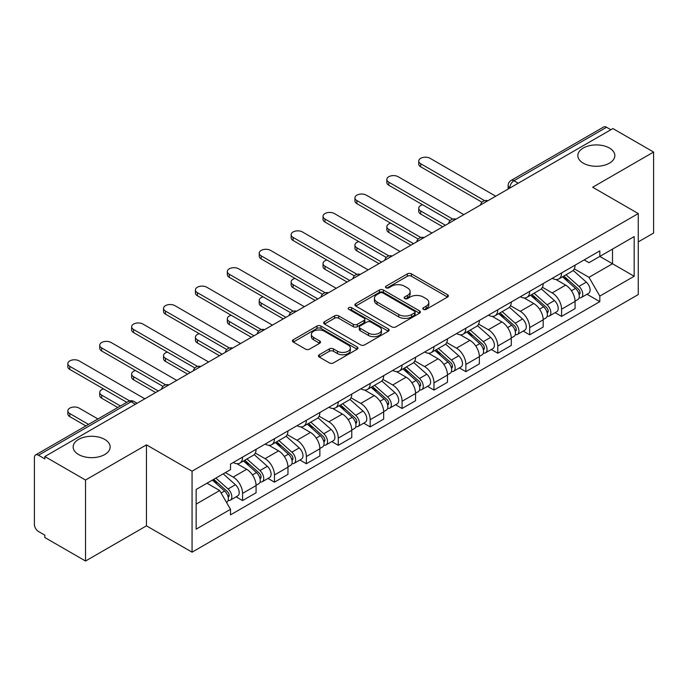 <?xml version="1.0" encoding="UTF-8"?>
<svg xmlns="http://www.w3.org/2000/svg" width="688" height="688" viewBox="0 0 688 688"><rect width="100%" height="100%" fill="white"/><g stroke="black" fill="none" stroke-linecap="round" stroke-linejoin="round"><path stroke-width="1.03" d="M423.404 309.351A1.987 1.144 0 0 0 426.207 309.351L447.535 297.035A2.838 1.643 0 0 0 448.37 295.874A2.838 1.643 0 0 0 447.535 294.722L411.407 273.858A2.838 1.643 0 0 0 407.391 273.858L386.063 286.174A1.987 1.144 0 0 0 385.486 286.982A1.987 1.144 0 0 0 386.063 287.79A1.987 1.144 0 0 0 388.875 287.79L391.635 286.199A9.082 5.246 0 0 1 404.484 286.199L407.494 287.937A9.082 5.246 0 0 1 410.151 291.643A9.082 5.246 0 0 1 407.494 295.358L404.733 296.949A1.987 1.144 0 0 0 404.148 297.758A1.987 1.144 0 0 0 404.733 298.575A1.987 1.144 0 0 0 407.545 298.575L410.306 296.975A9.082 5.246 0 0 1 423.146 296.975L426.156 298.712A9.082 5.246 0 0 1 428.822 302.428A9.082 5.246 0 0 1 426.156 306.134L423.404 307.725A1.987 1.144 0 0 0 422.819 308.534A1.987 1.144 0 0 0 423.404 309.351L423.404 307.725M104.748 439.417A18.507 10.69 0 0 0 84.572 437.104A18.507 10.69 0 0 0 73.152 446.976A18.507 10.69 0 0 0 78.57 454.527A18.507 10.69 0 0 0 98.737 456.849A18.507 10.69 0 0 0 110.166 446.976A18.507 10.69 0 0 0 104.748 439.417M609.43 148.04A18.507 10.69 0 0 0 589.263 145.727A18.507 10.69 0 0 0 577.834 155.6A18.507 10.69 0 0 0 583.252 163.151A18.507 10.69 0 0 0 603.428 165.473A18.507 10.69 0 0 0 614.848 155.6A18.507 10.69 0 0 0 609.43 148.04M319.275 354.75A2.838 1.643 0 0 0 318.441 355.902A2.838 1.643 0 0 0 319.275 357.063L329.414 362.92A2.838 1.643 0 0 0 333.431 362.92L357.115 349.246A2.838 1.643 0 0 0 357.941 348.085A2.838 1.643 0 0 0 357.115 346.924L320.978 326.069A2.838 1.643 0 0 0 316.97 326.069L293.286 339.743A2.838 1.643 0 0 0 292.452 340.895A2.838 1.643 0 0 0 293.286 342.056L305.524 349.126A2.838 1.643 0 0 0 309.54 349.126L319.679 343.278A2.838 1.643 0 0 0 320.505 342.117A2.838 1.643 0 0 0 319.679 340.956L313.608 337.447A7.594 4.386 0 0 1 311.38 334.351A7.594 4.386 0 0 1 316.067 330.3A7.594 4.386 0 0 1 324.34 331.255L348.128 344.98A7.594 4.386 0 0 1 350.355 348.085A7.594 4.386 0 0 1 345.668 352.136A7.594 4.386 0 0 1 337.387 351.181L333.431 348.893A2.838 1.643 0 0 0 329.414 348.893L319.275 354.75L319.275 357.063M192.064 471.177L146.458 444.852L85.527 480.035L44.832 456.54L612.905 128.561L653.6 152.057L592.66 187.239L638.266 213.564L192.064 471.177L192.064 552.172L638.266 294.559L638.266 213.564M391.833 326.877A2.838 1.643 0 0 0 395.849 326.877L419.534 313.203A2.838 1.643 0 0 0 420.368 312.042A2.838 1.643 0 0 0 419.534 310.881L383.405 290.026A2.838 1.643 0 0 0 379.389 290.026L355.705 303.7A2.838 1.643 0 0 0 354.879 304.861A2.838 1.643 0 0 0 355.705 306.014L391.833 326.877M349.573 309.781A1.987 1.144 0 0 1 351.594 310.056L351.594 307.699L388.324 328.907A2.838 1.643 0 0 1 389.159 330.059A2.838 1.643 0 0 1 388.324 331.22L364.64 344.894A2.838 1.643 0 0 1 360.624 344.894L324.495 324.039L324.495 321.717A2.838 1.643 0 0 0 323.661 322.878A2.838 1.643 0 0 0 324.495 324.039M324.495 321.717L334.635 315.869A2.838 1.643 0 0 1 338.642 315.869L353.297 324.323A2.838 1.643 0 0 0 357.313 324.323L364.038 320.445A2.838 1.643 0 0 0 364.872 319.284A2.838 1.643 0 0 0 364.038 318.131L348.782 309.316A1.987 1.144 0 0 1 348.197 308.508A1.987 1.144 0 0 1 349.427 307.45A1.987 1.144 0 0 1 351.594 307.699M85.527 480.035L85.527 561.021L44.832 537.526L44.832 535.169L38.494 531.506A5.788 3.337 -120 0 1 34.4 524.428L34.4 457.597A5.788 3.337 -120 0 1 35.595 454.949L128.235 401.474A5.788 3.337 60 0 1 131.124 401.758L38.494 455.241A5.788 3.337 -120 0 0 35.595 454.949M638.266 241.901L653.6 233.051L653.6 152.057M85.527 561.021L146.458 525.838L192.064 552.172M44.832 456.54L44.832 458.896L38.494 455.241M518.227 183.223L513.936 180.746A5.788 3.337 60 0 0 511.038 180.462L603.677 126.979A5.788 3.337 60 0 1 606.567 127.263L513.936 180.746A5.788 3.337 120 0 0 509.842 187.833L509.842 188.065M610.858 129.74L606.567 127.263M561.58 272.955A13.304 7.68 60 0 1 558.819 278.924L572.321 271.132A13.304 7.68 -120 0 0 575.073 265.164M542.428 287.274L552.172 292.907A13.304 7.68 60 0 1 561.58 309.196L575.073 301.404A13.304 7.68 -120 0 0 565.665 285.116L556.007 279.534M575.073 301.404L575.073 308.611L561.58 316.403L555.104 312.662M558.819 278.924A13.304 7.68 60 0 1 552.275 278.322M561.58 309.196L561.58 316.403M529.674 291.368A13.304 7.68 60 0 1 526.922 297.345L540.415 289.545A13.304 7.68 -120 0 0 543.176 283.576M523.207 331.083L529.674 334.815L543.176 327.024L543.176 319.825A13.304 7.68 -120 0 0 533.768 303.528L524.11 297.956M526.922 297.345A13.304 7.68 60 0 1 520.377 296.743M510.522 305.696L520.274 311.32A13.304 7.68 60 0 1 529.674 327.617L529.674 334.815M497.777 309.789A13.304 7.68 60 0 1 495.025 315.758L508.518 307.966A13.304 7.68 -120 0 0 511.27 301.998M491.309 349.495L497.777 353.236L511.27 345.445L511.27 338.238A13.304 7.68 -120 0 0 501.87 321.95L492.204 316.368M495.025 315.758A13.304 7.68 60 0 1 488.471 315.156M478.624 324.108L488.368 329.741A13.304 7.68 60 0 1 497.777 346.03L497.777 353.236M465.879 328.202A13.304 7.68 60 0 1 463.119 334.179L476.621 326.387A13.304 7.68 -120 0 0 479.373 320.41M459.403 367.917L465.879 371.649L479.373 363.857L479.373 356.659A13.304 7.68 -120 0 0 469.964 340.362L460.306 334.789M463.119 334.179A13.304 7.68 60 0 1 456.574 333.577M446.718 342.529L456.471 348.154A13.304 7.68 60 0 1 465.879 364.451L465.879 371.649M433.973 346.623A13.304 7.68 60 0 1 431.221 352.591L444.715 344.8A13.304 7.68 -120 0 0 447.475 338.831M427.506 386.338L433.973 390.07L447.475 382.279L447.475 375.072A13.304 7.68 -120 0 0 438.067 358.783L428.409 353.202M431.221 352.591A13.304 7.68 60 0 1 424.668 351.998M414.821 360.951L424.573 366.575A13.304 7.68 60 0 1 433.973 382.872L433.973 390.07M402.076 365.044A13.304 7.68 60 0 1 399.324 371.013L412.817 363.221A13.304 7.68 -120 0 0 415.569 357.244M395.609 404.75L402.076 408.491L415.569 400.691L415.569 393.493A13.304 7.68 -120 0 0 406.169 377.205L396.503 371.623M399.324 371.013A13.304 7.68 60 0 1 392.771 370.411M382.924 379.363L392.667 384.996A13.304 7.68 60 0 1 402.076 401.285L402.076 408.491M370.178 383.457A13.304 7.68 60 0 1 367.418 389.425L380.92 381.634A13.304 7.68 -120 0 0 383.672 375.665M363.703 423.172L370.178 426.904L383.672 419.112L383.672 411.914A13.304 7.68 -120 0 0 374.263 395.617L364.606 390.044M367.418 389.425A13.304 7.68 60 0 1 360.873 388.832M351.018 397.784L360.77 403.409A13.304 7.68 60 0 1 370.178 419.706L370.178 426.904M338.272 401.878A13.304 7.68 60 0 1 335.52 407.846L349.014 400.055A13.304 7.68 -120 0 0 351.774 394.086M331.805 441.584L338.272 445.325L351.774 437.534L351.774 430.327A13.304 7.68 -120 0 0 342.366 414.038L332.7 408.457M335.52 407.846A13.304 7.68 60 0 1 328.967 407.244M319.12 416.197L328.864 421.83A13.304 7.68 60 0 1 338.272 438.118L338.272 445.325M306.375 420.291A13.304 7.68 60 0 1 303.614 426.268L317.116 418.476A13.304 7.68 -120 0 0 319.868 412.499M299.899 460.005L306.375 463.738L319.868 455.946L319.868 448.748A13.304 7.68 -120 0 0 310.46 432.451L300.802 426.878M303.614 426.268A13.304 7.68 60 0 1 297.07 425.666M287.223 434.618L296.967 440.243A13.304 7.68 60 0 1 306.375 456.54L306.375 463.738M274.469 438.712A13.304 7.68 60 0 1 271.717 444.68L285.21 436.889A13.304 7.68 -120 0 0 287.971 430.92M268.002 478.418L274.469 482.159L287.971 474.367L287.971 467.161A13.304 7.68 -120 0 0 278.563 450.872L268.905 445.291M271.717 444.68A13.304 7.68 60 0 1 265.172 444.078M255.317 453.039L265.069 458.664A13.304 7.68 60 0 1 274.469 474.952L274.469 482.159M242.572 457.124A13.304 7.68 60 0 1 239.82 463.101L253.313 455.31A13.304 7.68 -120 0 0 256.065 449.333M236.104 496.839L242.572 500.572L256.065 492.78L256.065 485.582A13.304 7.68 -120 0 0 246.665 469.285L236.999 463.712M239.82 463.101A13.304 7.68 60 0 1 233.266 462.499M225.397 472.596L233.163 477.085A13.304 7.68 60 0 1 242.572 493.373L242.572 500.572M584.172 259.909L588.98 262.678L634.173 236.586L612.501 249.099L612.501 263.745L588.98 277.324L574.325 268.862M196.149 504.115L219.67 490.544L230.506 509.309L196.149 529.149L196.149 489.478L230.506 469.646L230.506 464.09L599.816 250.871L599.816 256.426L634.173 276.258L599.816 296.089L588.98 277.324M634.173 236.586L634.173 276.258M230.506 509.309L230.506 514.865L599.816 301.645L599.816 296.089M146.458 444.852L146.458 525.838M219.67 490.544L206.993 483.217M587.01 294.249L599.816 301.645M424.195 309.626L426.156 308.491A9.082 5.246 0 0 0 428.822 304.784L428.822 302.428M410.151 291.643L410.151 294.008A9.082 5.246 0 0 1 407.494 297.715L405.524 298.85M447.501 297.061L411.407 276.223A2.838 1.643 0 0 0 407.391 276.223L386.862 288.074M419.499 313.221L383.405 292.383A2.838 1.643 0 0 0 379.389 292.383L355.748 306.04M414.52 312.851A1.987 1.144 0 0 0 415.096 312.042A1.987 1.144 0 0 0 414.52 311.234L382.803 292.925A1.987 1.144 0 0 0 379.991 292.925L377.084 294.602A9.082 5.246 0 0 0 374.427 298.308A9.082 5.246 0 0 0 377.084 302.015L398.765 314.536A9.082 5.246 0 0 0 411.605 314.536L414.52 312.851L414.52 315.216A1.987 1.144 0 0 0 415.096 314.407L415.096 312.042M374.427 298.308L374.427 300.673A9.082 5.246 0 0 0 377.084 304.38L377.084 302.015M414.52 315.216L411.605 316.893A9.082 5.246 0 0 1 398.765 316.893L377.084 304.38M324.53 324.057L334.635 318.226L334.635 315.869M364.872 319.284L364.872 321.649A2.838 1.643 0 0 1 364.038 322.81L357.313 326.688A2.838 1.643 0 0 1 353.297 326.688L338.642 318.226A2.838 1.643 0 0 0 334.635 318.226M351.594 310.056L388.29 331.246M368.501 333.104A7.594 4.386 0 0 0 376.775 334.058A7.594 4.386 0 0 0 381.462 330.008A7.594 4.386 0 0 0 379.243 326.903L370.858 322.07A2.838 1.643 0 0 0 366.85 322.07L360.125 325.949A2.838 1.643 0 0 0 359.291 327.11A2.838 1.643 0 0 0 360.125 328.271L368.501 333.104L368.501 335.469A7.594 4.386 0 0 0 376.775 336.415A7.594 4.386 0 0 0 381.462 332.364L381.462 330.008M359.291 327.11L359.291 329.466A2.838 1.643 0 0 0 360.125 330.627L360.125 328.271M368.501 335.469L360.125 330.627M350.355 348.085L350.355 350.441A7.594 4.386 0 0 1 345.668 354.492A7.594 4.386 0 0 1 337.387 353.546L333.431 351.258A2.838 1.643 0 0 0 329.414 351.258L319.309 357.089M311.38 334.351L311.38 336.716A7.594 4.386 0 0 0 313.608 339.812L313.608 337.447M319.636 343.295L313.608 339.812M357.072 349.263L320.978 328.425A2.838 1.643 0 0 0 316.97 328.425L293.32 342.082L293.286 339.743M562.5 276.8L575.503 288.401A7.233 4.171 60 0 1 577.774 299.581L575.073 301.138M562.844 277.109L568.967 280.644M422.613 204.766A6.648 3.844 -0 0 0 418.734 208.258A6.648 3.844 -0 0 0 420.686 210.967L445.428 225.251M563.816 276.043L578.281 288.951A3.474 2.004 60 0 1 579.365 294.318A3.474 2.004 60 0 1 579.047 294.438M565.975 274.796L578.978 286.389A7.233 4.171 60 0 1 581.248 297.569A7.233 4.171 60 0 1 579.064 297.801M573.224 270.444L586.339 282.14A7.233 4.171 60 0 1 588.61 293.32L581.248 297.569M442.771 226.791L420.686 214.037A6.648 3.844 180 0 1 418.734 211.328L418.734 208.258M481.987 202.203L420.686 166.814A6.648 3.844 180 0 1 418.734 164.097L418.734 161.026A6.648 3.844 -0 0 0 420.686 163.744L484.627 200.664M495.73 196.209L430.095 158.317A6.648 3.844 -0 0 0 422.845 157.483A6.648 3.844 -0 0 0 418.734 161.026M530.603 295.221L543.597 306.814A7.233 4.171 60 0 1 545.868 317.994L543.176 319.55M530.947 295.522L537.061 299.056M390.715 223.179A6.648 3.844 -0 0 0 386.837 226.67A6.648 3.844 -0 0 0 388.78 229.388L413.522 243.672M531.91 294.464L546.375 307.364A3.474 2.004 60 0 1 547.467 312.73A3.474 2.004 60 0 1 547.149 312.859M534.077 293.208L547.08 304.81A7.233 4.171 60 0 1 549.342 315.99A7.233 4.171 60 0 1 547.166 316.222M541.327 288.857L554.442 300.561A7.233 4.171 60 0 1 556.704 311.741L549.342 315.99M410.865 245.203L388.78 232.458A6.648 3.844 180 0 1 386.837 229.74L386.837 226.67M498.697 313.633L511.7 325.235A7.233 4.171 60 0 1 513.97 336.415L511.27 337.971M499.041 313.943L505.164 317.478M358.809 241.6A6.648 3.844 -0 0 0 354.931 245.091A6.648 3.844 -0 0 0 356.883 247.809L381.625 262.094M500.013 312.877L514.478 325.785A3.474 2.004 60 0 1 515.561 331.152A3.474 2.004 60 0 1 515.252 331.281M502.18 311.63L515.174 323.231A7.233 4.171 60 0 1 517.445 334.411A7.233 4.171 60 0 1 515.26 334.643M509.421 307.278L522.536 318.974A7.233 4.171 60 0 1 524.806 330.154L517.445 334.411M378.968 263.624L356.883 250.871A6.648 3.844 180 0 1 354.931 248.162L354.931 245.091M450.081 220.624L388.78 185.235A6.648 3.844 180 0 1 386.837 182.518L386.837 179.448A6.648 3.844 -0 0 0 388.78 182.165L452.721 219.076M463.832 214.63L398.189 176.73A6.648 3.844 -0 0 0 390.939 175.896A6.648 3.844 -0 0 0 386.837 179.448M418.184 239.037L356.883 203.648A6.648 3.844 180 0 1 354.931 200.93L354.931 197.86A6.648 3.844 -0 0 0 356.883 200.578L420.824 237.498M431.935 233.043L366.291 195.151A6.648 3.844 -0 0 0 359.041 194.317A6.648 3.844 -0 0 0 354.931 197.86M466.799 332.055L479.803 343.656A7.233 4.171 60 0 1 482.064 354.836L479.373 356.393M467.143 332.364L473.267 335.89M326.912 260.012A6.648 3.844 -0 0 0 323.033 263.504A6.648 3.844 -0 0 0 324.985 266.222L349.728 280.506M468.107 331.298L482.572 344.206A3.474 2.004 60 0 1 483.664 349.573A3.474 2.004 60 0 1 483.346 349.693M470.274 330.042L483.277 341.644A7.233 4.171 60 0 1 485.547 352.824A7.233 4.171 60 0 1 483.363 353.056M477.524 325.691L490.639 337.395A7.233 4.171 60 0 1 492.909 348.575L485.547 352.824M347.07 282.046L324.985 269.292A6.648 3.844 180 0 1 323.033 266.574L323.033 263.504M434.902 350.467L447.897 362.069A7.233 4.171 60 0 1 450.167 373.249L447.467 374.805M435.246 350.777L441.361 354.311M295.014 278.434A6.648 3.844 -0 0 0 291.136 281.925A6.648 3.844 -0 0 0 293.079 284.643L317.822 298.927M436.209 349.71L450.674 362.619A3.474 2.004 60 0 1 451.767 367.985A3.474 2.004 60 0 1 451.448 368.114M438.376 348.463L451.371 360.065A7.233 4.171 60 0 1 453.641 371.245A7.233 4.171 60 0 1 451.457 371.477M445.626 344.112L458.733 355.816A7.233 4.171 60 0 1 461.003 366.996L453.641 371.245M315.164 300.458L293.079 287.713A6.648 3.844 180 0 1 291.136 284.995L291.136 281.925M402.996 368.888L415.999 380.49A7.233 4.171 60 0 1 418.27 391.67L415.569 393.226M403.34 369.198L409.463 372.724M263.108 296.855A6.648 3.844 -0 0 0 259.23 300.346A6.648 3.844 -0 0 0 261.182 303.055L285.924 317.34M404.312 368.132L418.777 381.04A3.474 2.004 60 0 1 419.861 386.407A3.474 2.004 60 0 1 419.551 386.527M406.47 366.885L419.474 378.477A7.233 4.171 60 0 1 421.744 389.657A7.233 4.171 60 0 1 419.56 389.89M413.72 362.533L426.835 374.229A7.233 4.171 60 0 1 429.106 385.409L421.744 389.657M283.267 318.879L261.182 306.126A6.648 3.844 180 0 1 259.23 303.408L259.23 300.346M386.286 257.458L324.985 222.069A6.648 3.844 180 0 1 323.033 219.352L323.033 216.281A6.648 3.844 -0 0 0 324.985 218.999L388.926 255.91M400.029 251.464L334.385 213.564A6.648 3.844 -0 0 0 327.144 212.73A6.648 3.844 -0 0 0 323.033 216.281M354.38 275.879L293.079 240.482A6.648 3.844 180 0 1 291.136 237.773L291.136 234.703A6.648 3.844 -0 0 0 293.079 237.412L357.02 274.331M368.132 269.885L302.488 231.985A6.648 3.844 -0 0 0 295.238 231.151A6.648 3.844 -0 0 0 291.136 234.703M322.483 294.292L261.182 258.903A6.648 3.844 180 0 1 259.23 256.185L259.23 253.115A6.648 3.844 -0 0 0 261.182 255.833L325.123 292.744M336.226 288.298L270.59 250.398A6.648 3.844 -0 0 0 263.341 249.572A6.648 3.844 -0 0 0 259.23 253.115M371.099 387.31L384.093 398.902A7.233 4.171 60 0 1 386.364 410.082L383.672 411.639M371.443 387.611L377.557 391.145M231.211 315.267A6.648 3.844 -0 0 0 227.332 318.759A6.648 3.844 -0 0 0 229.285 321.477L254.027 335.761M372.406 386.553L386.871 399.453A3.474 2.004 60 0 1 387.963 404.819A3.474 2.004 60 0 1 387.645 404.948M374.573 385.297L387.576 396.899A7.233 4.171 60 0 1 389.847 408.079A7.233 4.171 60 0 1 387.662 408.311M381.823 380.946L394.938 392.65A7.233 4.171 60 0 1 397.208 403.83L389.847 408.079M251.361 337.292L229.285 324.547A6.648 3.844 180 0 1 227.332 321.829L227.332 318.759M290.577 312.713L229.285 277.316A6.648 3.844 180 0 1 227.332 274.607L227.332 271.536A6.648 3.844 -0 0 0 229.285 274.254L293.217 311.165M304.328 306.719L238.684 268.819A6.648 3.844 -0 0 0 231.435 267.985A6.648 3.844 -0 0 0 227.332 271.536M339.193 405.722L352.196 417.324A7.233 4.171 60 0 1 354.466 428.504L351.766 430.06M339.545 406.032L345.66 409.566M199.314 333.689A6.648 3.844 -0 0 0 195.435 337.18A6.648 3.844 -0 0 0 197.379 339.889L222.121 354.182M340.508 404.965L354.974 417.874A3.474 2.004 60 0 1 356.066 423.24A3.474 2.004 60 0 1 355.748 423.369M342.676 403.718L355.67 415.32A7.233 4.171 60 0 1 357.941 426.5A7.233 4.171 60 0 1 355.756 426.732M349.925 399.367L363.032 411.063A7.233 4.171 60 0 1 365.302 422.243L357.941 426.5M219.463 355.713L197.379 342.959A6.648 3.844 180 0 1 195.435 340.25L195.435 337.18M258.679 331.126L197.379 295.737A6.648 3.844 180 0 1 195.435 293.019L195.435 289.949A6.648 3.844 -0 0 0 197.379 292.667L261.32 329.586M272.431 325.132L206.787 287.24A6.648 3.844 -0 0 0 199.537 286.406A6.648 3.844 -0 0 0 195.435 289.949M307.295 424.143L320.298 435.745A7.233 4.171 60 0 1 322.569 446.916L319.868 448.481M307.639 424.444L313.762 427.979M167.408 352.101A6.648 3.844 -0 0 0 163.529 355.593A6.648 3.844 -0 0 0 165.481 358.31L190.223 372.595M308.611 423.387L323.076 436.295A3.474 2.004 60 0 1 324.16 441.662A3.474 2.004 60 0 1 323.842 441.782M310.77 422.131L323.773 433.732A7.233 4.171 60 0 1 326.043 444.912A7.233 4.171 60 0 1 323.859 445.145M318.019 417.779L331.134 429.484A7.233 4.171 60 0 1 333.405 440.664L326.043 444.912M187.566 374.134L165.481 361.381A6.648 3.844 180 0 1 163.529 358.663L163.529 355.593M226.782 349.547L165.481 314.158A6.648 3.844 180 0 1 163.529 311.44L163.529 308.37A6.648 3.844 -0 0 0 165.481 311.088L229.422 347.999M240.525 343.553L174.89 305.653A6.648 3.844 -0 0 0 167.64 304.818A6.648 3.844 -0 0 0 163.529 308.37M275.398 442.556L288.392 454.157A7.233 4.171 60 0 1 290.663 465.337L287.962 466.894M275.742 442.866L281.856 446.4M135.51 370.522A6.648 3.844 -0 0 0 131.632 374.014A6.648 3.844 -0 0 0 133.575 376.732L158.317 391.016M276.705 441.799L291.17 454.708A3.474 2.004 60 0 1 292.262 460.074A3.474 2.004 60 0 1 291.944 460.203M278.872 440.552L291.867 452.154A7.233 4.171 60 0 1 294.137 463.334A7.233 4.171 60 0 1 291.953 463.566M286.122 436.201L299.228 447.905A7.233 4.171 60 0 1 301.499 459.077L294.137 463.334M155.66 392.547L133.575 379.802A6.648 3.844 180 0 1 131.632 377.084L131.632 374.014M194.876 367.96L133.575 332.571A6.648 3.844 180 0 1 131.632 329.862L131.632 326.791A6.648 3.844 -0 0 0 133.575 329.5L197.516 366.42M208.627 361.974L142.984 324.074A6.648 3.844 -0 0 0 135.734 323.24A6.648 3.844 -0 0 0 131.632 326.791M243.492 460.977L256.495 472.579A7.233 4.171 60 0 1 258.765 483.759L256.065 485.315M243.836 461.287L249.959 464.813M103.604 388.944A6.648 3.844 -0 0 0 99.726 392.435A6.648 3.844 -0 0 0 101.678 395.144L120.434 405.972M244.808 460.22L259.273 473.129A3.474 2.004 60 0 1 260.356 478.495A3.474 2.004 60 0 1 260.047 478.616M246.975 458.973L259.969 470.566A7.233 4.171 60 0 1 262.24 481.746A7.233 4.171 60 0 1 260.055 481.978M254.216 454.622L267.331 466.318A7.233 4.171 60 0 1 269.601 477.498L262.24 481.746M117.777 407.511L101.678 398.214A6.648 3.844 180 0 1 99.726 395.497L99.726 392.435M162.979 386.381L101.678 350.992A6.648 3.844 180 0 1 99.726 348.274L99.726 345.204A6.648 3.844 -0 0 0 101.678 347.922L165.619 384.833M176.73 380.387L111.086 342.486A6.648 3.844 -0 0 0 103.836 341.661A6.648 3.844 -0 0 0 99.726 345.204M212.386 480.104L224.589 490.991A7.233 4.171 60 0 1 226.859 502.171L226.507 502.378M212.515 480.035L218.053 483.234M97.937 418.958L79.18 408.13A6.648 3.844 -0 0 0 71.939 407.305A6.648 3.844 -0 0 0 67.828 410.848A6.648 3.844 -0 0 0 69.78 413.565L88.528 424.393M213.701 479.347L227.367 491.542A3.474 2.004 60 0 1 228.459 496.908A3.474 2.004 60 0 1 228.141 497.037M215.869 478.1L228.072 488.987A7.233 4.171 60 0 1 230.342 500.167A7.233 4.171 60 0 1 228.158 500.4M223.23 473.843L235.434 484.739A7.233 4.171 60 0 1 237.704 495.919L230.342 500.167M85.871 425.924L69.78 416.636A6.648 3.844 180 0 1 67.828 413.918L67.828 410.848M126.773 402.317L69.78 369.404A6.648 3.844 180 0 1 67.828 366.695L67.828 363.625A6.648 3.844 -0 0 0 69.78 366.343L129.628 400.889M144.824 398.808L79.18 360.908A6.648 3.844 -0 0 0 71.939 360.073A6.648 3.844 -0 0 0 67.828 363.625M510.049 187.944L509.842 187.833A5.788 3.337 0 0 1 508.148 185.468L508.148 189.045M274.469 474.952L287.971 467.161M306.375 456.54L319.868 448.748M338.272 438.118L351.774 430.327M370.178 419.706L383.672 411.914M402.076 401.285L415.569 393.493M433.973 382.872L447.475 375.072M465.879 364.451L479.373 356.659M497.777 346.03L511.27 338.238M529.674 327.617L543.176 319.825M242.572 493.373L256.065 485.582M233.163 477.085L246.665 469.285M265.069 458.664L278.563 450.872M296.967 440.243L310.46 432.451M328.864 421.83L342.366 414.038M360.77 403.409L374.263 395.617M392.667 384.996L406.169 377.205M424.573 366.575L438.067 358.783M456.471 348.154L469.964 340.362M488.368 329.741L501.87 321.95M520.274 311.32L533.768 303.528M552.172 292.907L565.665 285.116M487.396 201.025A5.788 3.337 120 0 0 484.842 202.496M455.499 219.438A5.788 3.337 120 0 0 452.945 220.917M423.593 237.859A5.788 3.337 120 0 0 421.047 239.329M391.696 256.271A5.788 3.337 120 0 0 389.141 257.751M359.798 274.693A5.788 3.337 120 0 0 357.244 276.172M327.892 293.114A5.788 3.337 120 0 0 325.338 294.584M295.995 311.526A5.788 3.337 120 0 0 293.441 313.006M264.097 329.948A5.788 3.337 120 0 0 261.543 331.418M232.191 348.36A5.788 3.337 120 0 0 229.637 349.839M200.294 366.781A5.788 3.337 120 0 0 197.74 368.252M168.388 385.203A5.788 3.337 120 0 0 165.834 386.673M135.416 404.234L131.124 401.758A5.788 3.337 120 0 1 134.014 401.474A5.788 5.788 0 0 0 128.235 401.474M426.156 308.491L426.156 306.134M404.733 298.575L404.733 296.949M407.494 297.715L407.494 295.358M386.063 287.79L386.063 286.174M407.391 276.223L407.391 273.858M411.407 276.223L411.407 273.858M447.535 297.035L447.535 294.722M355.705 306.014L355.705 303.7M379.389 292.383L379.389 290.026M383.405 292.383L383.405 290.026M419.534 313.203L419.534 310.881M398.765 316.893L398.765 314.536M411.605 316.893L411.605 314.536M338.642 318.226L338.642 315.869M353.297 326.688L353.297 324.323M357.313 326.688L357.313 324.323M364.038 322.81L364.038 320.445M388.324 331.22L388.324 328.907M329.414 351.258L329.414 348.893M333.431 351.258L333.431 348.893M337.387 353.546L337.387 351.181M319.679 343.278L319.679 340.956M316.97 328.425L316.97 326.069M320.978 328.425L320.978 326.069M357.115 349.246L357.115 346.924M575.503 288.401L571.444 290.74M580.087 292.727L578.78 293.484M586.339 282.14L578.978 286.389M420.686 214.037L420.686 210.967M420.686 163.744L420.686 166.814M543.597 306.814L539.547 309.161M548.181 311.148L546.883 311.896M554.442 300.561L547.08 304.81M388.78 232.458L388.78 229.388M511.7 325.235L507.649 327.574M516.284 329.561L514.985 330.317M522.536 318.974L515.174 323.231M356.883 250.871L356.883 247.809M388.78 182.165L388.78 185.235M356.883 200.578L356.883 203.648M479.803 343.656L475.743 345.995M484.386 347.982L483.079 348.73M490.639 337.395L483.277 341.644M324.985 269.292L324.985 266.222M447.897 362.069L443.846 364.408M452.48 366.394L451.182 367.151M458.733 355.816L451.371 360.065M293.079 287.713L293.079 284.643M415.999 380.49L411.94 382.829M420.583 384.816L419.276 385.572M426.835 374.229L419.474 378.477M261.182 306.126L261.182 303.055M324.985 218.999L324.985 222.069M293.079 237.412L293.079 240.482M261.182 255.833L261.182 258.903M384.093 398.902L380.043 401.242M388.686 403.237L387.378 403.985M394.938 392.65L387.576 396.899M229.285 324.547L229.285 321.477M229.285 274.254L229.285 277.316M352.196 417.324L348.145 419.663M356.78 421.649L355.481 422.406M363.032 411.063L355.67 415.32M197.379 342.959L197.379 339.889M197.379 292.667L197.379 295.737M320.298 435.745L316.239 438.084M324.882 440.071L323.575 440.819M331.134 429.484L323.773 433.732M165.481 361.381L165.481 358.31M165.481 311.088L165.481 314.158M288.392 454.157L284.342 456.497M292.976 458.483L291.678 459.24M299.228 447.905L291.867 452.154M133.575 379.802L133.575 376.732M133.575 329.5L133.575 332.571M256.495 472.579L252.444 474.918M261.079 476.904L259.772 477.653M267.331 466.318L259.969 470.566M101.678 398.214L101.678 395.144M101.678 347.922L101.678 350.992M224.589 490.991L221.097 493.012M229.181 495.326L227.874 496.074M235.434 484.739L228.072 488.987M69.78 416.636L69.78 413.565M69.78 366.343L69.78 369.404M487.887 200.741A5.788 5.788 0 0 0 480.465 205.024M455.989 219.154A5.788 5.788 0 0 0 448.567 223.445M424.092 237.575A5.788 5.788 0 0 0 416.67 241.858M392.186 255.996A5.788 5.788 0 0 0 384.764 260.279M360.288 274.409A5.788 5.788 0 0 0 352.867 278.692M328.382 292.83A5.788 5.788 0 0 0 320.969 297.113M296.485 311.243A5.788 5.788 0 0 0 289.063 315.534M264.588 329.664A5.788 5.788 0 0 0 257.166 333.947M232.682 348.076A5.788 5.788 0 0 0 225.26 352.368M200.784 366.498A5.788 5.788 0 0 0 193.362 370.78M168.887 384.919A5.788 5.788 0 0 0 161.465 389.202M137.11 403.254L134.014 401.474M511.038 180.462A5.788 5.788 0 0 0 508.148 185.468"/></g></svg>
